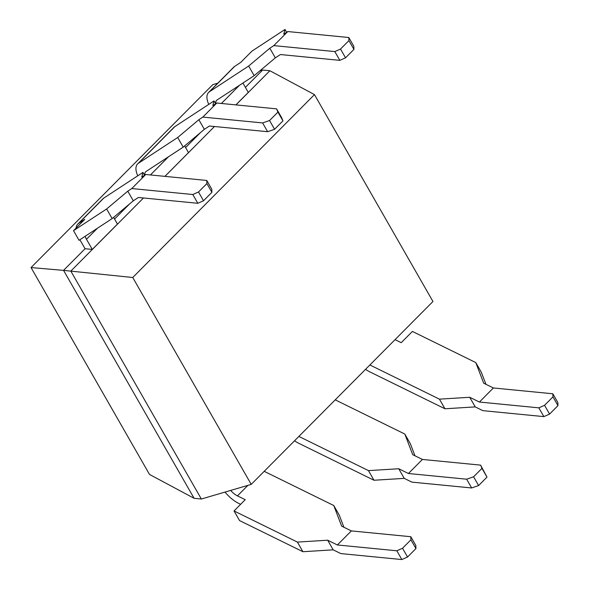 <?xml version="1.0" encoding="UTF-8"?>
<svg xmlns="http://www.w3.org/2000/svg" width="589" height="589" viewBox="0 0 589 589"><rect width="100%" height="100%" fill="white"/><g stroke="black" fill="none" stroke-linecap="round" stroke-linejoin="round"><path stroke-width="0.88" d="M235.894 104.886L248.293 92.407L242.926 83.034M164.92 176.361L188.502 152.625L184.651 145.903M79.89 239.745L85.03 248.72L92.282 249.419L117.447 224.092L113.596 217.37M432.952 301.494L314.467 94.608L132.739 277.5L251.223 484.386L432.952 301.494M31.033 267.561L149.518 474.447L194.098 498.301L63.56 270.38L31.033 267.561L212.762 84.669L217.775 83.196M259.896 70.842L262.628 70.039L245.407 87.371M200.437 132.628L185.601 147.559M129.654 203.868L114.56 219.056M85.088 248.713L63.56 270.38L132.739 277.5M314.467 94.608L269.887 70.746L235.961 104.894M214.484 126.51L164.949 176.361M143.473 197.978L70.827 271.087L201.357 499.016L251.223 484.386M269.887 70.746L262.628 70.039M194.098 498.301L201.357 499.016M485.932 384.308L481.294 372.196L475.779 362.566L412.41 331.43L401.227 342.688L395.042 339.647M475.779 362.566L483.687 383.203L493.383 387.967L552.835 393.776L557.857 402.545L557.967 405.637L549.581 414.082L543.875 416.614L482.855 410.651L475.22 406.896L444.953 408.773L439.438 399.151L369.877 364.966M365.541 369.34A22.522 10.676 -135.2 0 0 369.87 371.887L444.953 408.773M439.438 399.151L469.705 397.273L479.409 402.037L538.854 407.846L544.56 405.313L552.946 396.876L552.835 393.776M493.383 387.967L479.409 402.037M286.637 32.299L285.002 29.45L283.788 34.169L287.778 31.548L348.798 37.512L353.82 46.281L353.93 49.373L345.544 57.818L339.846 60.35L280.393 54.541L275.328 57.862L254.168 75.657L248.654 66.027L209.434 91.751A22.522 10.676 -135.2 0 0 208.609 92.429A22.522 10.676 -135.2 0 0 208.764 104.378M215.832 103.664A11.265 5.338 44.8 0 1 216.597 100.366A11.265 5.338 44.8 0 1 217.01 100.027L254.168 75.657M285.002 29.45L251.901 51.162L240.717 62.412L234.599 66.424L209.434 91.751M248.654 66.027L269.814 48.232L273.797 45.618L334.824 51.582L340.523 49.049L348.909 40.612L348.798 37.512M287.778 31.548L273.797 45.618M208.609 92.429L233.774 67.102A22.522 10.676 44.8 0 1 234.599 66.424M549.581 414.082L544.56 405.313M557.967 405.637L552.946 396.876M345.544 57.818L340.523 49.049M353.93 49.373L348.909 40.612M339.846 60.35L334.824 51.582M275.328 57.862L269.814 48.232M543.875 416.614L538.854 407.846M475.22 406.896L469.705 397.273M76.106 228.076A22.522 10.676 -135.2 0 1 77.763 224.107A22.522 10.676 -135.2 0 1 78.595 223.437L84.706 219.425L73.522 230.674L106.631 208.97L112.138 218.593L79.036 240.305L73.522 230.674M77.763 224.107L102.928 198.787A22.522 10.676 44.8 0 1 103.752 198.11L142.972 172.386L141.765 177.105L145.748 174.491L131.774 188.561L127.784 191.175L106.631 208.97M112.138 218.593L133.298 200.797L138.363 197.477L197.816 203.286L203.514 200.753L211.9 192.316L211.79 189.216L206.776 180.455L206.886 183.547L211.9 192.316M230.682 490.409A11.265 5.338 -135.2 0 0 237.455 495.879L245.223 499.693L234.039 510.95L297.408 542.086L302.923 551.716L239.554 520.58L234.039 510.95M337.379 544.972L351.353 530.91L410.805 536.712L410.916 539.811L402.53 548.256L396.824 550.781L337.379 544.972L327.675 540.209L297.408 542.086M351.353 530.91L341.657 526.139L333.749 505.509L339.264 515.132L343.902 527.243M264.196 471.333L333.749 505.509M240.599 504.346L239.024 503.573A22.522 10.676 -135.2 0 1 225.02 492.073M302.923 551.716L333.19 549.839L340.825 553.586L401.845 559.55L407.551 557.017L415.937 548.58L415.827 545.48L410.805 536.712M85.184 236.277A11.265 5.338 -135.2 0 0 86.473 239.274L92.282 249.419M142.972 172.386L144.607 175.242M145.748 174.491L206.776 180.455M131.774 188.561L192.794 194.517L198.493 191.992L206.886 183.547M198.493 191.992L203.514 200.753M410.916 539.811L415.937 548.58M402.53 548.256L407.551 557.017M327.675 540.209L333.19 549.839M396.824 550.781L401.845 559.55M192.794 194.517L197.816 203.286M127.784 191.175L133.298 200.797M262.606 122.932L269.548 120.524L277.942 112.087L276.587 108.862L216.804 103.023L202.83 117.093L262.606 122.932L267.627 131.7L209.419 126.009L204.354 129.337L183.194 147.132L146.035 171.502A11.265 5.338 -135.2 0 0 145.623 171.833A11.265 5.338 -135.2 0 0 144.85 175.08M137.767 175.802A22.522 10.676 44.8 0 1 137.635 163.897L173.983 127.32A22.522 10.676 44.8 0 1 174.808 126.642L214.028 100.925L215.662 103.774M335.222 399.85L404.805 434.041L410.319 443.672L414.958 455.783M277.942 112.087L282.956 120.848L281.608 117.631L276.587 108.862M269.548 120.524L274.57 129.293L282.956 120.848M481.971 468.351L486.993 477.112L480.617 465.126L481.971 468.351L473.585 476.788L478.607 485.557L486.993 477.112M478.607 485.557L471.656 487.964L411.88 482.126L404.245 478.371L373.978 480.249L298.895 443.362A22.522 10.676 44.8 0 1 294.537 440.793M214.028 100.925L212.82 105.637L216.804 103.023M137.635 163.897A22.522 10.676 44.8 0 1 138.467 163.227L177.687 137.502L198.839 119.707L202.83 117.093M274.57 129.293L267.627 131.7M404.805 434.041L412.712 454.679L422.409 459.442L480.617 465.126M298.873 436.427L368.464 470.618L398.731 468.741L408.435 473.512L422.409 459.442M408.435 473.512L466.643 479.196L473.585 476.788M177.687 137.502L183.194 147.132M368.464 470.618L373.978 480.249M398.731 468.741L404.245 478.371M466.643 479.196L471.656 487.964M198.839 119.707L204.354 129.337M239.48 85.287L221.412 103.473M78.595 223.437L103.752 198.11M237.455 495.879L247.917 485.358M86.473 239.274L97.45 228.23M138.467 163.227L174.808 126.642M150.438 174.948L168.506 156.762"/></g></svg>
